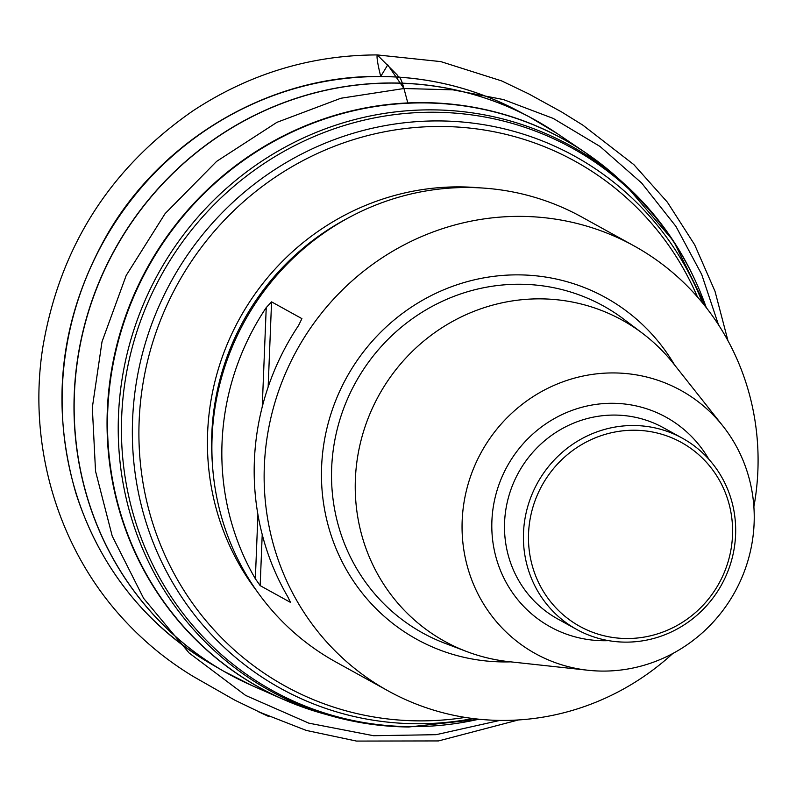 <?xml version="1.0" encoding="UTF-8"?>
<svg xmlns="http://www.w3.org/2000/svg" width="796" height="796" viewBox="0 0 796 796"><rect width="100%" height="100%" fill="white"/><g stroke="black" fill="none" stroke-linecap="round" stroke-linejoin="round"><path stroke-width="1.19" d="M634.034 245.884L581.786 217.019A254.213 244.73 118.9 0 0 468.983 187.518A254.213 244.73 118.9 0 0 221.567 377.483A254.213 244.73 118.9 0 0 335.932 662.053L388.189 690.918A254.213 244.73 -61.1 0 1 273.814 406.348A254.213 244.73 -61.1 0 1 521.231 216.383A254.213 244.73 -61.1 0 1 634.034 245.884A254.213 244.73 -61.1 0 1 753.882 506.744M672.809 653.496A254.213 244.73 -61.1 0 1 388.189 690.918M262.242 406.895L266.232 307.584A254.213 244.73 118.9 0 0 255.347 578.742L257.924 514.574M266.232 307.584L271.565 301.863L268.143 387.065M262.222 534.504L260.163 585.637L290.52 602.413L287.684 596.602A254.213 244.73 -61.1 0 1 298.58 325.455L301.913 318.629L271.565 301.863M260.163 585.637L255.347 578.742M588.095 670.262L509.032 661.675A183.498 176.652 -61.1 0 1 466.735 651.556A183.498 176.652 -61.1 0 1 359.235 448.158A183.498 176.652 -61.1 0 1 540.812 298.858A183.498 176.652 -61.1 0 1 642.531 333.335A183.498 176.652 -61.1 0 1 673.615 363.752L722.967 426.109A150.374 144.763 -61.1 0 1 734.857 592.005A150.374 144.763 -61.1 0 1 588.095 670.262A150.374 144.763 -61.1 0 1 462.635 513.49A150.374 144.763 -61.1 0 1 614.134 372.936A150.374 144.763 -61.1 0 1 722.967 426.109M633.895 425.522A109.251 105.172 -61.1 0 1 682.371 438.198A109.251 105.172 -61.1 0 1 721.604 584.682A109.251 105.172 -61.1 0 1 576.722 629.457A109.251 105.172 -61.1 0 1 527.569 507.161A109.251 105.172 -61.1 0 1 633.895 425.522M634.72 430.238A105.042 101.132 118.9 0 0 540.136 585.657A105.042 101.132 118.9 0 0 716.758 587.249A105.042 101.132 118.9 0 0 634.72 430.238M499.888 720.41L436.108 734.678L373.543 735.723L308.788 723.146L245.626 695.425L189.07 652.949L143.628 598.353L112.216 536.066L95.53 471.172L92.326 407.552L102.007 341.763L126.196 275.446L165.08 213.646L216.631 161.369L276.879 122.355L340.887 98.246L403.95 88.515L407.811 102.943L403.95 88.515L387.751 64.874L380.707 76.466M473.023 718.539A304.032 292.689 -61.1 0 1 132.813 449.034A304.032 292.689 -61.1 0 1 439.82 120.932A304.032 292.689 -61.1 0 1 702.579 302.997M706.271 307.614A309.873 298.311 118.9 0 0 434.825 112.246A309.873 298.311 118.9 0 0 121.679 416.736A309.873 298.311 118.9 0 0 410.149 726.648A309.873 298.311 118.9 0 0 478.903 719.206M408.159 726.887A311.196 299.585 -61.1 0 1 331.703 716.042A311.196 299.585 -61.1 0 1 158.324 273.516A311.196 299.585 -61.1 0 1 625.228 184.702L618.154 178.294A313.435 301.744 118.9 0 0 147.877 267.745A313.435 301.744 118.9 0 0 322.509 713.455L283.336 699.405A313.505 301.813 -61.1 0 1 147.449 267.506A313.505 301.813 -61.1 0 1 585.408 152.613A313.505 301.813 -61.1 0 1 602.124 164.792M706.52 307.933L673.515 241.019L625.228 184.702A311.196 299.585 -61.1 0 1 694.968 279.923M618.154 178.294L585.408 152.613L557.17 133.539A316.559 304.759 118.9 0 0 114.942 249.546A316.559 304.759 118.9 0 0 252.163 685.664L223.358 671.038A316.569 304.759 -61.1 0 1 86.883 316.619A316.569 304.759 -61.1 0 1 394.159 82.993A316.569 304.759 -61.1 0 1 529.459 116.942A316.569 304.759 -61.1 0 1 543.529 124.853M302.55 707.077A313.505 301.813 -61.1 0 1 283.336 699.405L252.163 685.664M557.17 133.539L529.459 116.942L517.191 110.485A316.291 304.49 118.9 0 0 382 76.565A316.291 304.49 118.9 0 0 75.003 309.982A316.291 304.49 118.9 0 0 211.358 664.093L223.358 671.038A316.569 304.759 -61.1 0 0 237.546 678.739M697.475 296.978A299.784 288.6 118.9 0 0 442.088 126.484A299.784 288.6 118.9 0 0 139.131 445.064A299.784 288.6 118.9 0 0 465.212 717.415M256.919 591.199A250.173 240.84 -61.1 0 1 235.009 327.265A250.173 240.84 -61.1 0 1 460.426 186.891A250.173 240.84 -61.1 0 1 479.739 187.856M347.623 218.283A247.914 238.661 118.9 0 0 212.353 463.163M510.634 661.854A195.219 187.936 -61.1 0 1 321.494 470.426A195.219 187.936 -61.1 0 1 518.883 274.869A195.219 187.936 -61.1 0 1 674.62 365.016M642.531 333.335L624.024 319.355A186.821 179.846 118.9 0 0 520.465 284.252A186.821 179.846 118.9 0 0 335.604 436.258A186.821 179.846 118.9 0 0 445.054 643.337L466.735 651.556M608.661 640.651A119.758 115.291 -61.1 0 1 491.819 523.659A119.758 115.291 -61.1 0 1 612.92 403.293A119.758 115.291 -61.1 0 1 708.858 459.282M682.371 438.198L663.466 427.76A109.251 105.172 118.9 0 0 614.99 415.074A109.251 105.172 118.9 0 0 508.654 496.714A109.251 105.172 118.9 0 0 557.807 619.009L576.722 629.457M380.717 76.466C377.702 64.237 376.548 57.063 377.234 54.924L397.075 74.824C399.154 78.506 399.97 74.177 403.95 88.515L452.934 89.839L503.38 99.55L553.21 118.415L600.075 146.494L641.636 183.01L675.933 226.382L701.694 274.431L718.47 324.748M479.291 719.246L408.836 726.987C382.577 726.738 356.867 723.086 331.703 716.042L322.509 713.455M211.358 664.093C145.33 624.78 100.236 567.996 76.058 493.749C49.67 403.274 60.327 316.39 108.027 233.109C164.444 136.693 273.028 74.476 381.662 76.476C429.731 77.053 474.904 88.396 517.191 110.485M518.485 719.942L438.516 740.927L356.518 741.076L306.231 730.42L258.372 711.694L268.839 716.569L234.77 700.132L193.508 676.61C168.573 661.556 146.205 643.486 126.405 622.402C58.795 551.23 27.163 446.904 42.805 347.364C59.77 247.357 109.798 168.523 192.891 110.883C249.397 73.729 310.848 55.083 377.234 54.924L440.815 61.61L501.609 80.894L528.614 93.819L561.678 111.997L582.841 125.131L633.825 164.603L667.376 202.174L694.659 244.76L715.017 291.316L727.972 340.738"/></g></svg>

